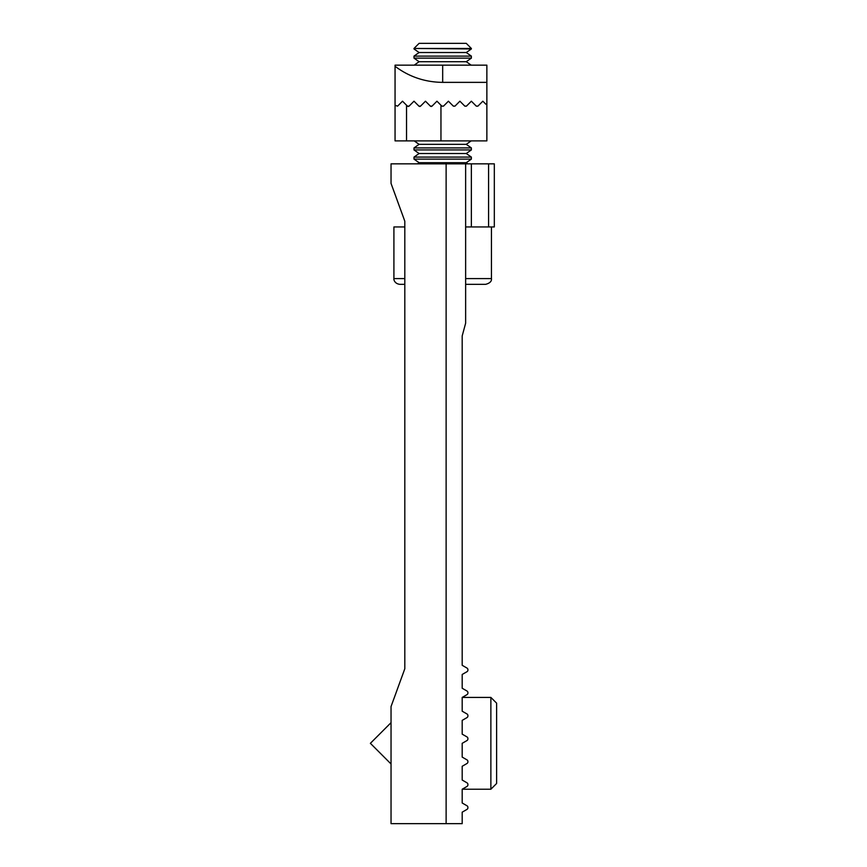 <?xml version="1.0" encoding="UTF-8"?>
<svg xmlns="http://www.w3.org/2000/svg" width="867" height="867" viewBox="0 0 867 867"><rect width="100%" height="100%" fill="white"/><g stroke="black" fill="none" stroke-linecap="round" stroke-linejoin="round"><path stroke-width="1.3" d="M391.039 183.381L391.039 163.841L446.126 163.841L446.126 823.65L391.039 823.65L391.039 706.572L404.813 668.739L404.813 221.215L391.039 183.381M462.187 674.472L466.945 671.73L462.187 674.472L462.187 688.246L466.945 690.999L462.187 688.246M490.874 697.426L496.618 703.159L496.618 783.486L490.874 789.23L490.874 697.426L462.187 697.426L466.945 694.673L462.187 697.426L462.187 711.2L466.945 713.942A1.951 1.951 0 0 1 467.92 715.633L467.92 715.936A1.951 1.951 0 0 1 466.945 717.627L462.187 720.379L462.187 734.143L466.945 736.896A1.951 1.951 0 0 1 467.92 738.586L467.92 738.89A1.951 1.951 0 0 1 466.945 740.581L462.187 743.322L462.187 757.097L466.945 759.85A1.951 1.951 0 0 1 467.92 761.529L467.92 761.833A1.951 1.951 0 0 1 466.945 763.524L462.187 766.276L462.187 780.04L466.945 782.793A1.951 1.951 0 0 1 467.92 784.483L467.92 784.787A1.951 1.951 0 0 1 466.945 786.477L462.187 789.23L462.187 802.994L466.945 805.746L462.187 802.994M462.187 812.173L466.945 809.42L462.187 812.173L462.187 823.65L446.126 823.65M462.187 628.575L462.187 335.962L462.187 665.292L466.945 668.045L462.187 665.292M488.576 163.841L494.32 163.841L494.32 226.948L488.576 226.948L488.576 163.841L446.126 163.841M466.945 668.045A1.951 1.951 0 0 1 467.92 669.736L467.92 670.039A1.951 1.951 0 0 1 466.945 671.73M465.633 163.841L465.633 323.228L462.187 335.962M466.945 809.42A1.951 1.951 0 0 0 467.92 807.741L467.92 807.437A1.951 1.951 0 0 0 466.945 805.746M466.945 694.673A1.951 1.951 0 0 0 467.92 692.982L467.92 692.679A1.951 1.951 0 0 0 466.945 690.999M488.576 226.948L465.633 226.948M391.039 763.979L370.382 743.322L391.039 722.666M413.993 48.454L419.097 43.35L466.262 43.35L471.366 48.454L413.993 48.454L471.366 48.953L466.262 52.529L419.097 52.529L413.993 48.953M466.262 52.529L471.366 56.106L413.993 56.106L413.993 58.132L471.366 58.132L466.262 61.709L419.097 61.709L413.993 58.132M419.097 144.334L413.993 147.91L471.366 147.91L466.262 144.334L419.097 144.334L414.188 140.887M413.993 149.937L419.097 153.513L466.262 153.513L471.366 149.937L413.993 149.937L413.993 147.91M466.262 153.513L471.366 157.09L413.993 157.09L413.993 159.116L471.366 159.116L466.262 162.693L419.097 162.693L413.993 159.116M465.633 278.589L491.448 278.589C491.817 281.255 489.909 283.173 485.715 284.322L465.633 284.322M404.813 284.322L399.654 284.322C394.041 283.531 393.64 278.838 393.911 278.589L404.813 278.589M404.813 226.948L393.911 226.948L393.911 278.589M441.867 106.132L443.492 106.132L441.867 106.132L436.946 101.201L432.015 106.132A1.149 1.149 0 0 1 430.39 106.132L432.015 106.132M485.878 104.235L486.864 103.834L486.864 140.887L395.059 140.887L395.059 66.293C409.181 76.849 425.058 82.202 442.679 82.365L486.864 82.365L486.864 103.834L485.878 104.235L482.843 101.201L477.912 106.132L476.297 106.132L477.912 106.132L476.297 106.132L471.366 101.201L466.446 106.132L464.82 106.132L459.889 101.201L454.969 106.132L453.343 106.132L448.412 101.201L443.492 106.132M395.222 105.384L397.595 106.132L402.516 101.201L407.447 106.132L409.061 106.132L413.993 101.201L418.924 106.132L420.538 106.132L425.469 101.201L430.39 106.132M420.538 106.132A1.149 1.149 0 0 1 418.924 106.132M409.061 106.132A1.149 1.149 0 0 1 407.447 106.132M395.059 66.293L395.059 65.155L486.864 65.155L486.864 82.365M471.366 163.841L471.366 226.948M491.448 278.589L491.448 226.948M442.679 82.365L442.679 65.155M440.956 140.887L440.956 105.221M406.536 105.221L406.536 140.887M462.187 789.23L490.874 789.23M466.262 61.709L471.182 65.155M466.262 144.334L471.182 140.887M466.262 162.693L467.898 163.841M419.097 162.693L417.46 163.841M471.366 157.09L471.366 159.116M419.097 153.513L413.993 157.09M471.366 147.91L471.366 149.937M419.097 61.709L414.188 65.155M471.366 56.106L471.366 58.132M419.097 52.529L413.993 56.106"/></g></svg>
